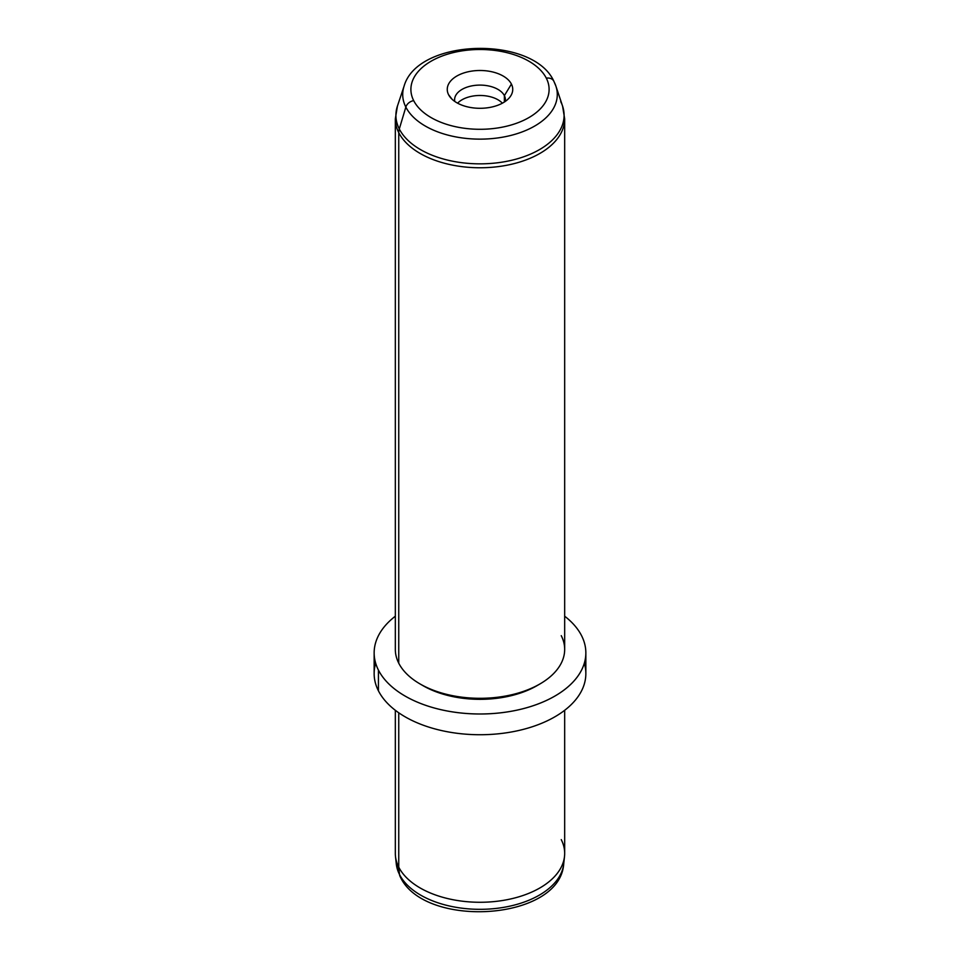 <?xml version="1.0" encoding="UTF-8"?>
<svg xmlns="http://www.w3.org/2000/svg" width="960" height="960" viewBox="0 0 960 960"><rect width="100%" height="100%" fill="white"/><g stroke="black" fill="none" stroke-linecap="round" stroke-linejoin="round"><path stroke-width="1.44" d="M564.672 710.292L564.672 853.38A84.672 48.888 180 0 1 492.048 901.776A84.672 48.888 180 0 1 398.748 867.144L398.748 712.788L398.748 867.144L399.516 874.536L398.748 867.144A84.672 48.888 0 0 1 395.484 856.416L396.288 863.892A83.868 48.42 0 0 0 399.516 874.536A8.472 6.636 153.1 0 0 400.068 876.396A8.472 6.636 -26.9 0 1 399.516 874.536A83.868 48.42 0 0 0 489.348 909.024A83.868 48.42 0 0 0 563.712 863.892A83.868 48.42 180 0 1 489.348 909.024A83.868 48.42 180 0 1 399.516 874.536A83.868 48.42 180 0 1 396.288 863.892L400.068 876.396C423.528 929.04 560.004 921.192 563.712 863.892L564.516 856.416A84.672 48.888 0 0 0 561.252 839.616M395.328 710.292L395.328 853.38A84.672 48.888 180 0 0 398.748 867.144A84.672 48.888 0 0 0 489.444 901.968A84.672 48.888 0 0 0 564.516 856.416M375.684 663.252A105.852 61.116 0 0 0 378.432 690.828A105.852 61.116 0 0 0 503.916 733.152A105.852 61.116 0 0 0 584.316 663.252M585.852 652.884L585.852 673.62A105.852 61.116 180 0 1 495.048 734.112A105.852 61.116 180 0 1 378.432 690.828L378.432 670.092A105.852 61.116 0 0 0 495.048 713.376A105.852 61.116 0 0 0 585.852 652.884A105.852 61.116 0 0 0 581.568 635.676A105.852 61.116 0 0 0 564.672 616.212A105.852 61.116 180 0 1 581.568 635.676A105.852 61.116 180 0 1 509.796 711.516A105.852 61.116 180 0 1 378.432 670.092L378.432 690.828A105.852 61.116 180 0 1 374.148 673.62L374.148 652.884A105.852 61.116 0 0 0 378.432 670.092A105.852 61.116 180 0 1 395.328 616.212A105.852 61.116 0 0 0 374.148 652.884M421.656 684.864A80.448 46.44 0 0 0 538.344 684.864M560.7 101.628A84.096 48.552 0 0 1 562.572 106.092L564.672 118.872A84.672 48.888 180 0 1 492.048 167.268A84.672 48.888 180 0 1 398.748 132.636A16.932 13.272 -26.9 0 1 399.3 128.964A84.096 48.552 180 0 1 397.428 106.092A84.096 48.552 0 0 0 399.3 128.964L405.84 107.088A8.472 6.636 -26.9 0 1 413.688 100.632A8.472 6.636 153.1 0 0 405.84 107.088A77.28 44.616 0 0 0 498.216 137.88A77.28 44.616 0 0 0 555.888 86.064A77.28 44.616 180 0 1 498.216 137.88A77.28 44.616 180 0 1 405.84 107.088L399.3 128.964A84.096 48.552 0 0 0 499.824 162.48A84.096 48.552 0 0 0 562.572 106.092A84.096 48.552 180 0 1 499.824 162.48A84.096 48.552 180 0 1 399.3 128.964A16.932 13.272 153.1 0 0 398.748 132.636A84.672 48.888 180 0 1 395.328 118.872A84.672 48.888 0 0 0 398.748 132.636L398.748 663.192L398.748 132.636A84.672 48.888 0 0 0 492.048 167.268A84.672 48.888 0 0 0 564.672 118.872L564.672 649.428A84.672 48.888 180 0 1 492.048 697.812A84.672 48.888 180 0 1 398.748 663.192A84.672 48.888 0 0 0 420.12 683.988A84.672 48.888 0 0 0 539.88 683.988A84.672 48.888 0 0 0 561.252 635.664M539.88 683.988L536.88 685.728A80.448 46.44 180 0 1 423.12 685.728L420.12 683.988M413.688 100.632A69.108 39.9 0 0 0 499.452 127.68A69.108 39.9 0 0 0 546.312 78.168A8.472 6.636 -26.9 0 1 553.86 81.24A8.472 6.636 153.1 0 0 546.312 78.168A69.108 39.9 0 0 0 460.548 51.12A69.108 39.9 0 0 0 413.688 100.632A69.108 39.9 180 0 1 460.548 51.12A69.108 39.9 180 0 1 546.312 78.168A69.108 39.9 180 0 1 499.452 127.68A69.108 39.9 180 0 1 413.688 100.632M405.84 107.088A77.28 44.616 180 0 1 404.112 86.064A77.28 44.616 0 0 0 405.84 107.088M554.16 81.96A8.472 6.636 153.1 0 0 553.86 81.24L555.888 86.064A77.28 44.616 0 0 0 554.16 81.96M457.62 103.2A25.404 14.664 180 0 1 480 95.472A25.404 14.664 180 0 1 502.38 103.2A25.404 14.664 0 0 0 480 95.472A25.404 14.664 0 0 0 457.62 103.2M398.748 663.192A84.672 48.888 180 0 1 395.328 649.428L395.328 118.872L397.428 106.092L404.112 86.064C417.744 38.1 533.208 35.352 553.86 81.24M448.584 94.716A32.736 18.9 0 0 0 489.216 107.532A32.736 18.9 0 0 0 511.416 84.072A32.736 18.9 0 0 0 470.784 71.256A32.736 18.9 0 0 0 448.584 94.716A32.736 18.9 180 0 1 470.784 71.256A32.736 18.9 180 0 1 511.416 84.072L504.372 95.64A25.404 14.664 180 0 1 505.404 99.768A25.404 14.664 180 0 1 505.236 101.436A25.404 14.664 -0 0 0 504.372 95.64L504.372 102.012L504.372 95.64A25.404 14.664 0 0 0 474.96 85.392A25.404 14.664 0 0 0 454.764 101.436A25.404 14.664 180 0 1 454.596 99.768A25.404 14.664 180 0 1 476.388 85.248A25.404 14.664 180 0 1 504.372 95.64L511.416 84.072A32.736 18.9 180 0 1 509.88 97.116A32.736 18.9 180 0 1 480 108.3A32.736 18.9 180 0 1 450.12 97.116A32.736 18.9 180 0 1 448.584 94.716L452.052 99.24L448.584 94.716M562.572 106.092L555.888 86.064"/></g></svg>
